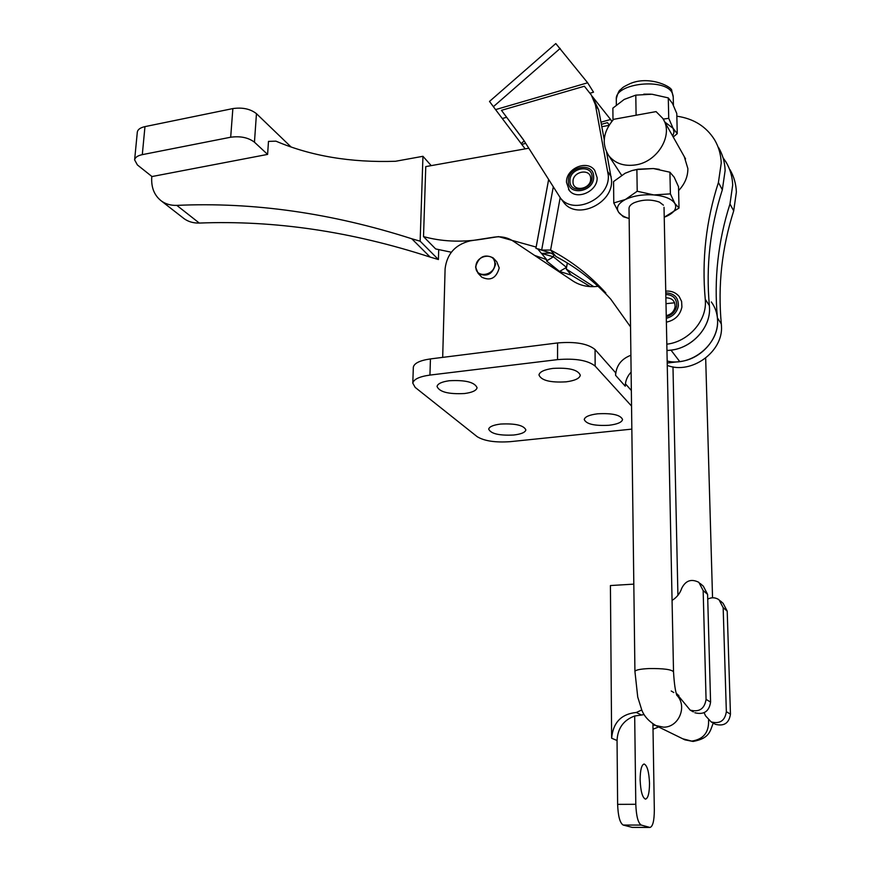 <?xml version="1.0" encoding="UTF-8"?>
<svg xmlns="http://www.w3.org/2000/svg" width="871" height="871" viewBox="0 0 871 871"><rect width="100%" height="100%" fill="white"/><g stroke="black" fill="none" stroke-linecap="round" stroke-linejoin="round"><path stroke-width="1.31" d="M499.214 267.974L496.829 261.866L499.214 267.974C496.274 278.187 490.471 281.257 481.794 277.185C490.471 281.257 496.274 278.187 499.214 267.974M665.999 303.674L674.622 302.792M464.537 393.529C448.576 394.345 439.409 391.994 437.035 386.474C437.656 383.697 441.782 381.781 449.382 380.725C465.506 379.898 474.739 382.227 477.079 387.737C476.404 390.578 472.224 392.516 464.537 393.529M566.161 381.836C550.243 382.75 541.174 380.442 538.964 374.933C539.672 371.797 544.321 369.62 552.922 368.411C569.003 367.486 578.126 369.772 580.315 375.27C579.553 378.482 574.838 380.671 566.161 381.836M513.705 435.021C521.185 434.139 525.235 432.43 525.866 429.904C523.776 425.309 515.382 423.35 500.705 424.046C493.291 424.972 489.295 426.67 488.707 429.142C490.83 433.747 499.159 435.707 513.705 435.021M608.971 425.277C617.321 424.264 621.861 422.348 622.569 419.517C620.598 414.944 612.302 413.039 597.658 413.801C589.362 414.846 584.887 416.752 584.234 419.517C586.216 424.101 594.468 426.017 608.971 425.277M711.313 301.943C715.211 307.245 717.29 313.31 717.562 320.136C718.651 339.657 700.393 359.603 679.718 361.563L667.219 363.033M413.311 367.671L413.333 367.192C414.204 363.207 419.898 360.442 430.437 358.917L557.592 342.945C575.404 341.443 587.892 343.642 595.067 349.554L615.557 372.679L615.59 375.336L625.269 386.212C625.313 380.921 627.262 376.228 631.116 372.135M630.898 355.259C621.295 358.928 616.2 365.613 615.59 375.336M718.521 147.46C722.603 154.396 724.803 162.071 725.129 170.498L722.342 189.78C710.115 227.767 705.804 266.374 709.375 305.601L709.517 307.866C710.594 327.703 691.999 348.041 670.975 350.109L666.957 350.588M442.686 357.382L445.103 268.736C446.943 253.918 455.261 244.631 470.079 240.886L493.857 237.173C501.054 236.128 507.434 237.402 513.008 241.006L572.846 280.941C580.13 285.666 588.535 287.463 598.083 286.309M481.238 276.608L481.794 277.185L481.238 276.608M631.845 429.12L510.264 441.662C495.294 442.697 484.243 441.02 477.145 436.654L415.162 387.388L412.8 383.142C413.671 379.255 419.387 376.566 429.947 375.085L557.549 359.625C575.426 358.166 587.958 360.333 595.154 366.103L631.551 406.06M631.344 390.491L625.4 383.784M494.837 263.902C495.457 251.871 475.675 254.898 475.904 266.722C475.174 278.742 495.076 275.857 494.837 263.902M475.577 267.038C478.615 256.705 484.494 253.668 493.215 257.914L495.61 264.055C492.648 274.321 486.813 277.414 478.092 273.32L475.577 267.038M613.587 119.338C603.048 131.826 601.436 143.922 608.72 155.626C614.991 163.41 623.886 166.513 635.416 164.935C657.953 161.952 674.089 134.188 662.657 118.249L656.07 111.608L613.587 119.338M650.855 94.155L643.778 94.155M672.706 136.094L674.034 132.185L673.087 128.331L664.758 121.973M668.286 97.89L668.732 118.325L673.087 128.331L677.257 133.644L676.778 113.513L672.521 103.518L668.286 97.89L652.02 94.242L635.797 95.124L624.213 99.425L612.879 108.135L612.988 119.98M663.147 119.109L668.732 118.325M635.797 95.124L636.091 115.244M677.257 133.644L673.229 137.019M663.43 205.164L659.456 202.126C651.116 199.176 642.646 199.394 634.055 202.78C630.626 204.489 628.949 206.427 629.036 208.605M632.771 170.368L638.105 169.203L653.37 168.539L636.886 169.551L631.932 170.596L625.106 173.275L613.576 181.56L613.772 202.943L625.411 199.492L637.202 191.239L636.886 169.551M637.202 191.239L653.849 194.93L670.387 193.874L674.796 203.379L679.021 208.06L678.52 186.732L674.198 177.216L669.919 172.218L653.37 168.539L659.216 169.333M670.387 193.874L669.919 172.218M613.772 202.943L618.617 212.23L623.309 216.759L629.047 218.479C623.984 216.944 620.511 214.865 618.617 212.23C615.819 207.668 618.083 203.422 625.411 199.492C633.391 195.779 642.863 194.255 653.849 194.93C664.617 195.975 671.595 198.795 674.796 203.379C677.203 208.049 674.655 212.263 667.164 216.008L665.204 216.868M679.021 208.06L664.235 217.227M684.258 156.606L687.872 168.571C687.916 176.639 684.824 183.977 678.607 190.597M729.865 169.507C733.872 176.301 736.039 183.814 736.376 192.056L733.698 210.88C721.863 247.919 717.737 285.59 721.319 323.892L721.471 326.102C723.344 351.819 691.291 374.857 667.262 365.417M723.017 157.662L726.153 162.289C730.181 169.137 732.359 176.704 732.696 185L729.974 203.977C718.02 241.332 713.828 279.308 717.421 317.904L717.562 320.136C719.206 344.274 691.041 366.974 667.175 361.04M676.843 116.191C693.643 118.608 706.229 126.491 714.601 139.839C718.706 146.818 720.916 154.548 721.242 163.04L718.412 182.485C706.054 220.788 701.667 259.721 705.249 299.265L705.39 301.54C706.435 321.443 687.905 341.878 666.827 344.176M665.749 291.132C671.334 290.718 675.809 292.514 679.184 296.521L681.601 301.399L681.917 306.995C680.142 315.226 674.96 320.278 666.38 322.15M665.814 294.474C673.229 294.888 676.854 298.699 676.691 305.884C675.537 311.48 672.064 315.095 666.271 316.706M666.25 315.64C671.127 314.496 674.067 311.578 675.079 306.897C675.156 300.93 672.096 297.904 665.88 297.817M709.517 307.866C710.758 329.118 689.288 350.49 666.957 350.392M630.539 326.875L610.778 299.189C594.741 281.507 576.45 267.277 555.927 256.51L550.603 250.064L541.653 250.064L551.517 253.298M605.835 292.983C589.689 275.182 571.278 260.875 550.603 250.064L560.162 197.717M601.796 126.687L608.927 125.402M593.761 286.657L566.27 269.052L566.52 267.386L553.401 256.793L541.49 253.428L537.712 248.954M590.244 286.603L571.3 275.149L559.563 271.447L566.52 267.386L567.315 262.977M267.604 154.407L268.486 141.396L275.922 141.156C310.827 156.04 350.697 162.746 395.51 161.277L422.947 156.301L420.149 241.191L411.754 238.752C331.481 213.025 253.167 201.909 176.824 205.382C170.912 205.567 165.795 204.119 161.451 201.038C154.221 195.452 150.999 187.309 151.783 176.584L267.604 154.407L254.452 142.191C248.344 137.574 240.418 135.909 230.684 137.226L142.3 154.646C137.672 155.637 135.114 157.379 134.624 159.883L137.389 164.935L151.804 176.41M291.066 146.97L256.455 113.666C250.402 108.919 242.541 107.22 232.862 108.581L144.967 126.622C140.362 127.645 137.814 129.452 137.324 132.022L137.291 132.338M431.221 165.632L422.947 156.301M438.701 249.748L438.418 259.536L420.149 241.191M551.8 253.407L535.926 248.366L536.133 247.07L498.539 236.618L481.108 239.34C460.639 242.432 441.434 241.528 423.513 236.596L435.663 248.943L451.32 252.22M423.513 236.596L425.767 166.601L528.773 148.222M550.33 253.08L541.49 253.428L546.215 259.046M553.259 187.025L541.653 250.064L535.926 248.366L548.621 179.676M438.418 259.536L430.187 257.097C351.383 231.457 274.409 220.113 199.285 223.063C193.471 223.205 188.419 221.757 184.129 218.708L182.866 217.717M546.553 259.602L534.587 255.399M553.825 254.441L553.401 256.793L546.553 260.962L546.65 260.277M571.3 275.149L566.27 269.052L567.348 263.009M559.563 271.447L546.553 260.962M606.564 152.087L611.54 180.09C613.434 203.346 577.07 220.352 563.951 202.693L562.644 200.972M501.467 110.334L584.376 86.229L591.322 95.026L595.394 104.749L608.296 175.289C610.19 198.653 573.63 215.801 560.456 198.065L523.7 140.177L501.467 110.334L522.97 139.088M569.296 190.433L566.488 182.322C565.856 168.56 587.032 159.295 594.708 170.335L597.136 177.64C597.909 191.152 576.82 200.755 569.296 190.433L568.545 189.41M592.062 177.151C592.639 190.499 569.362 194.309 569.939 180.863C569.384 167.657 592.498 163.683 592.062 177.151M573.009 181.68C572.552 192.426 591.137 189.377 590.68 178.718C591.028 167.961 572.563 171.119 573.009 181.68M493.389 106.676L489.502 101.428L555.796 43.55L587.642 82.789L495.577 109.615L493.389 106.676L560.205 48.406M506.65 117.269L502.295 118.532L521.805 144.434L525.692 143.334M600.957 122.19L610.604 119.479L592.138 96.256M521.163 143.563L524.19 140.939M587.642 82.789L593.521 92.195L589.939 93.23M592.683 97.182L598.649 109.888L604.224 139.6M601.36 124.346L607.403 122.648L609.21 124.945M521.805 144.434L525.159 148.865M495.577 109.615L502.295 118.532M610.604 119.479L611.79 121.385M640.12 779.795C640.631 791.303 642.417 797.749 645.487 799.143C648.1 798.337 649.439 793.035 649.516 783.225C649.004 771.815 647.207 765.402 644.137 764.009C641.568 764.749 640.229 770.008 640.12 779.795M635.797 804.292L617.626 804.358L617.049 740.513C617.67 728.254 623.549 720.088 634.687 715.995L635.797 804.292C636.266 816.116 638.084 823.041 641.252 825.077L649.995 827.45C652.815 826.557 654.252 820.787 654.328 810.106L652.934 724.051M633.816 584.136L610.419 585.552L611.638 738.216L617.049 740.513M617.626 804.358C618.072 816.116 619.912 823.008 623.168 825.044L632.302 827.406M720.241 600.816L723.093 603.276L727.209 611.126L730.453 714.176C729.081 723.137 724.062 726.512 715.396 724.302L713.98 723.496M653.021 729.201L658.661 726.98M644.072 714.547L641.481 715.037L636.32 712.467C621.284 713.98 613.053 722.571 611.638 738.216M636.32 712.467L641.753 709.963M693.36 711.901L690.17 710.115L676.31 693.381M690.17 710.115C699.282 712.413 704.585 708.831 706.065 699.359L703.158 590.592L698.869 582.34C691.356 578.562 685.662 580.522 681.775 588.197C680.001 593.434 676.767 597.495 672.064 600.413M652.945 724.922L663.506 727.165C678.792 727.525 687.655 706.294 676.887 695.298M704.095 712.718L705.575 715.853L711.161 721.917L715.396 724.302M707.731 599.106C711.672 597.147 715.429 597.364 719.011 599.749L723.159 607.664L726.349 711.683C724.966 720.731 719.903 724.139 711.161 721.917M694.84 712.739C703.877 715.026 709.125 711.476 710.584 702.102L707.6 594.381L703.343 586.205L700.153 583.45M677.268 694.089L676.419 693.752M641.481 715.037L634.687 715.995M679.718 361.563L670.975 350.109M595.067 349.554L595.154 366.103M557.592 342.945L557.549 359.625M430.437 358.917L429.947 375.085M616.298 99.73L616.287 98.956C615.22 83.072 665.629 77.65 672.281 93.143L673.229 97.008L673.425 105.282M733.698 210.88L729.974 203.977M705.249 299.265L709.375 305.601M666.304 318.318C673 316.521 677.028 312.384 678.378 305.906C678.542 297.621 674.339 293.277 665.782 292.885M142.3 154.646L144.967 126.622M230.684 137.226L232.862 108.581M254.452 142.191L256.455 113.666M430.187 257.097L411.754 238.752M199.285 223.063L176.824 205.382M548.599 179.644L536.133 247.07M718.412 182.485L722.342 189.78M721.319 323.892L717.421 317.904M593.652 176.878C594.131 161.483 567.74 166.045 568.371 181.124C567.696 196.487 594.316 192.153 593.652 176.878M611.17 176.682L607.936 171.859M598.649 109.888L595.394 104.749M641.252 825.077L623.168 825.044M649.69 827.406L631.889 827.352M726.349 711.683L730.453 714.176M723.159 607.664L727.209 611.126M707.6 594.381L703.158 590.592M710.584 702.102L706.065 699.359M629.025 208.191L634.926 671.41C635.656 669.941 640.348 668.982 649.004 668.558C663.528 668.384 671.693 669.483 673.523 671.846C674.208 683.583 675.341 691.465 676.919 695.494M673.795 692.532L671.214 691.008M682.722 738.782L691.672 741.101C703.452 739.359 709.081 732.391 708.558 720.208M413.333 367.192L412.8 383.142M493.759 258.524L496.829 261.866M478.092 273.32L481.794 277.185M608.72 155.626L621.633 175.3M616.352 105.032L616.287 98.956C617.67 93.404 619.041 90.334 620.392 89.746C623.19 87.503 621.241 87.797 630.506 83.442C650.343 75.178 673.849 87.666 671.672 91.02M671.9 91.433L673.207 96.213M663.985 120.612L685.553 158.903M134.624 159.883L137.324 132.022M184.129 218.708L161.451 201.038M550.984 253.123L555.099 255.519M538.071 248.856L541.12 249.846M546.64 260.353L546.106 258.916M563.951 202.693L560.456 198.065M649.995 827.45L632.204 827.406M634.926 671.41L637.735 697.04L641.785 710.028C644.115 716.256 648.971 721.526 656.353 725.848L684.889 739.838L693.011 741.45C709.538 738.456 709.996 731.346 713.229 723.082M665.988 303.184L664.029 207.298M676.506 694.078L678.857 695.439M673.523 671.683L665.999 303.554M712.543 597.778L705.695 358.765M677.921 595.318L672.978 366.865"/></g></svg>
